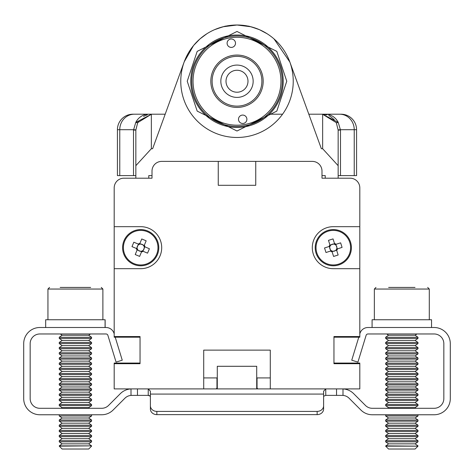 <?xml version="1.0" encoding="UTF-8"?>
<svg xmlns="http://www.w3.org/2000/svg" width="474" height="474" viewBox="0 0 474 474"><rect width="100%" height="100%" fill="white"/><g stroke="black" fill="none" stroke-linecap="round" stroke-linejoin="round"><path stroke-width="0.71" d="M270.287 377.92L257.038 377.92L257.038 387.619A1.292 1.292 0 0 0 258.33 388.911L359.807 388.911L359.807 363.054L333.957 363.054L333.957 337.198L359.807 337.198L359.807 268.687L333.311 268.687A21.004 21.004 0 0 1 312.301 247.677A21.004 21.004 0 0 1 333.311 226.673L359.807 226.673L359.807 187.888A9.693 9.693 0 0 0 350.114 178.194L321.994 178.194L325.229 178.194L325.229 175.611L321.994 175.611L321.994 178.194L321.994 171.084A9.693 9.693 0 0 0 312.301 161.391L255.747 161.391L255.747 185.304L218.253 185.304L218.253 161.391L161.699 161.391A9.693 9.693 0 0 0 152.006 171.084L152.006 178.194L123.886 178.194A9.693 9.693 0 0 0 114.193 187.888L114.193 226.673L140.689 226.673A21.004 21.004 0 0 1 161.699 247.677A21.004 21.004 0 0 1 140.689 268.687L114.193 268.687L114.193 337.198L140.043 337.198L140.043 363.054L114.193 363.054L114.193 388.911L215.67 388.911A1.292 1.292 0 0 0 216.962 387.619L216.962 377.92L203.713 377.92M114.193 388.911L203.713 388.911L203.713 350.126L270.287 350.126L270.287 388.911L359.807 388.911M114.193 336.552L140.043 336.552L140.043 363.7L114.193 363.7M203.713 350.126L270.287 350.126M359.807 363.7L333.957 363.7L333.957 336.552L359.807 336.552M359.807 226.673L359.807 268.687M114.193 268.687L114.193 226.673M218.253 161.391L255.747 161.391M114.193 216.328L114.193 187.888M258.324 388.911L256.712 388.911L256.712 366.289L217.288 366.289L217.288 388.911L215.676 388.911M308.817 114.204L341.067 114.204A15.512 15.512 0 0 1 356.578 129.716L356.578 175.611L338.158 175.611L338.158 130.077L338.158 178.194L350.114 178.194M123.886 178.194L135.842 178.194L135.842 130.077L135.842 175.611L117.422 175.611L117.422 129.716A15.512 15.512 0 0 1 132.933 114.204L165.183 114.204L148.635 114.204L151.354 114.275L137.715 122.636L138.39 121.48M148.771 178.194L152.006 178.194L152.006 175.611L148.771 175.611L148.771 178.194M338.158 165.681L322.646 148.718L321.36 148.718L289.851 62.029L274.002 38.892M184.149 62.029L152.64 148.718L151.354 148.718L135.842 165.681M322.664 114.275L326.71 114.868M328.832 115.644L330.325 116.414M330.414 116.468L334.241 119.661M134.338 114.204A15.512 14.576 90 0 0 119.762 129.716L133.508 129.716A38.779 0.705 -179.6 0 1 135.842 129.977L137.715 122.636L135.842 130.077L133.508 130.077L135.771 122.422L151.354 114.275L151.354 148.718M143.586 116.468L145.311 115.579M145.536 115.484L147.29 114.868M322.646 148.718L322.646 114.275L325.365 114.204A15.512 14.576 90 0 1 338.229 122.422L340.492 130.077L338.158 130.077L336.285 122.636L322.646 114.275L338.229 122.422A38.779 2.595 -28.3 0 1 336.285 122.636M216.31 28.95L225.203 26.165L237 25.009L223.053 26.763L214.515 29.696M206.824 33.784L199.998 38.892L193.534 45.557L184.232 61.798M267.176 33.784L259.485 29.696L250.947 26.763L237 25.009M282.557 114.204L269.392 114.204M339.662 114.204L339.662 114.204A15.512 14.576 -90 0 1 354.238 129.716L340.492 129.716A38.779 0.705 179.6 0 0 338.158 129.977M137.715 122.636A38.779 2.595 28.3 0 1 135.771 122.422A15.512 14.576 -90 0 1 148.635 114.204M293.234 81.238A56.234 56.234 0 0 1 208.886 129.941A56.234 56.234 0 0 1 208.886 32.54A56.234 56.234 0 0 1 293.234 81.238A56.234 56.234 0 0 1 208.886 129.941A56.234 56.234 0 0 1 208.886 32.54A56.234 56.234 0 0 1 293.234 81.238M283.215 81.238A46.215 46.215 0 0 0 213.893 41.214A46.215 46.215 0 0 0 213.893 121.261A46.215 46.215 0 0 0 283.215 81.238M349.782 242.445A17.289 17.289 0 0 1 329.602 264.563A17.289 17.289 0 0 1 320.537 236.028A17.289 17.289 0 0 1 349.782 242.445M350.559 242.202A18.101 18.101 0 0 1 329.43 265.357A18.101 18.101 0 0 1 319.938 235.477A18.101 18.101 0 0 1 350.559 242.202A18.101 18.101 0 0 1 329.43 265.357A18.101 18.101 0 0 1 319.938 235.477A18.101 18.101 0 0 1 350.559 242.202M336.694 250.432L336.398 249.514A3.596 3.596 0 0 0 336.587 249.146L337.512 248.856A4.367 4.367 0 0 1 336.694 250.432L338.146 255L333.583 256.452L333.423 255.942M332.061 251.653L333.258 251.273A3.596 3.596 0 0 1 331.841 250.959L333.583 256.452M332.132 251.884A4.367 4.367 0 0 1 330.55 251.06L331.474 250.77A3.596 3.596 0 0 1 330.028 246.213L324.536 247.955L325.982 252.512L330.55 251.06M329.104 246.504A4.367 4.367 0 0 1 329.922 244.922L330.218 245.846A3.596 3.596 0 0 0 330.028 246.213M330.177 245.722L330.218 245.846A3.596 3.596 0 0 1 334.774 244.4L333.032 238.908L328.476 240.354L329.922 244.922M334.484 243.476A4.367 4.367 0 0 1 336.066 244.294L335.142 244.59A3.596 3.596 0 0 0 334.774 244.4M337.512 248.856L342.08 247.404L340.634 242.842L336.066 244.294M336.617 250.207L335.42 250.586A3.596 3.596 0 0 1 333.258 251.273L335.42 250.586A3.596 3.596 0 0 0 336.398 249.514L336.439 249.638M337.281 248.927L335.835 244.365L335.142 244.59A3.596 3.596 0 0 1 336.587 249.146L336.718 249.105M331.841 250.959A3.596 3.596 0 0 1 331.474 250.77M329.335 246.433L330.781 250.989M334.555 243.707L329.999 245.153M333.032 238.908L333.192 239.411M124.751 240.988A17.289 17.289 0 0 1 154.453 237.219A17.289 17.289 0 0 1 142.87 264.83A17.289 17.289 0 0 1 124.751 240.988M124.004 240.673A18.101 18.101 0 0 1 155.105 236.727A18.101 18.101 0 0 1 142.97 265.636A18.101 18.101 0 0 1 124.004 240.673A18.101 18.101 0 0 1 155.105 236.727A18.101 18.101 0 0 1 142.97 265.636A18.101 18.101 0 0 1 124.004 240.673M139.901 243.387L139.528 244.282A3.596 3.596 0 0 0 139.143 244.436L138.254 244.063A4.367 4.367 0 0 1 139.901 243.387L141.756 238.967L146.164 240.822L145.962 241.307M144.215 245.461L143.059 244.975A3.596 3.596 0 0 1 143.936 246.13L146.164 240.822M144.309 245.236A4.367 4.367 0 0 1 144.985 246.889L144.09 246.51A3.596 3.596 0 0 1 142.241 250.924L147.55 253.152L149.405 248.743L144.985 246.889M143.13 251.297A4.367 4.367 0 0 1 141.483 251.972L141.856 251.078A3.596 3.596 0 0 0 142.241 250.924M141.809 251.202L141.856 251.078A3.596 3.596 0 0 1 137.448 249.229L135.22 254.538L139.629 256.393L141.483 251.972M137.075 250.118A4.367 4.367 0 0 1 136.399 248.471L137.294 248.844A3.596 3.596 0 0 0 137.448 249.229M138.254 244.063L133.834 242.208L131.979 246.616L136.399 248.471M139.806 243.612L140.962 244.098A3.596 3.596 0 0 1 143.059 244.975L140.962 244.098A3.596 3.596 0 0 0 139.528 244.282L139.575 244.157M141.548 239.459L141.756 238.967M137.294 248.844A3.596 3.596 0 0 1 139.143 244.436L139.024 244.383M143.936 246.13A3.596 3.596 0 0 1 144.09 246.51L144.215 246.563M142.911 251.202L144.76 246.794M138.473 244.151L136.625 248.566M137.17 249.899L141.578 251.747M150.394 396.234L148.919 395.399L150.394 396.234L148.232 395.375L137.466 395.375L148.232 395.375L148.232 388.911L325.768 388.911L325.768 395.375L323.606 396.234M114.068 333.453L114.193 333.85L114.068 333.453A8.402 8.402 0 0 0 106.034 327.504L39.857 327.504A16.157 16.157 0 0 0 23.7 343.662L23.7 398.604A16.157 16.157 0 0 0 39.857 414.762L101.679 414.762A16.157 16.157 0 0 0 113.108 410.034L124.923 398.213A9.693 9.693 0 0 1 131.002 395.405L137.466 395.375L137.466 388.911M131.778 395.375L131.002 395.405L131.002 388.929L131.778 388.911L131.002 388.929A16.157 16.157 0 0 0 120.355 393.639L108.534 405.46A9.693 9.693 0 0 1 101.679 408.298L39.857 408.298A9.693 9.693 0 0 1 30.164 398.604L30.164 343.662A9.693 9.693 0 0 1 39.857 333.969L106.034 333.969A1.937 1.937 0 0 1 107.888 335.343L116.071 362.1L122.251 360.21L115.218 337.198L122.251 360.21M336.534 388.911L336.534 395.375L342.998 395.405L342.998 388.929L342.222 388.911L342.998 388.929A16.157 16.157 0 0 1 353.645 393.639L365.466 405.46A9.693 9.693 0 0 0 372.321 408.298L434.143 408.298A9.693 9.693 0 0 0 443.836 398.604L443.836 343.662A9.693 9.693 0 0 0 434.143 333.969L367.966 333.969A1.937 1.937 0 0 0 366.112 335.343L357.929 362.1L351.749 360.21L358.782 337.198L351.749 360.21M336.534 395.375L325.768 395.375M150.394 397.313L150.394 409.038A6.464 5.599 -0 0 0 156.858 414.632L317.142 414.632A6.464 5.599 -0 0 0 323.606 409.038L323.606 391.198L325.768 388.911M148.232 388.911L150.394 391.198L150.394 405.803A6.464 5.599 -0 0 0 156.858 411.402L317.142 411.402A6.464 5.599 -0 0 0 323.606 405.803M323.606 409.038L323.606 397.313M360.892 410.034L349.077 398.213A9.693 9.693 0 0 0 342.998 395.405A9.693 9.693 0 0 1 349.077 398.213L360.892 410.034A16.157 16.157 0 0 0 372.321 414.762L434.143 414.762A16.157 16.157 0 0 0 450.3 398.604L450.3 343.662A16.157 16.157 0 0 0 434.143 327.504L367.966 327.504A8.402 8.402 0 0 0 359.932 333.453L359.807 333.85L359.932 333.453M150.394 405.803L150.394 409.038M137.466 395.375L148.232 395.375M101.679 408.298A9.693 9.693 0 0 0 108.534 405.46L120.355 393.639M39.857 408.298A9.693 9.693 0 0 1 30.164 398.604M30.164 343.662A9.693 9.693 0 0 1 39.857 333.969M106.034 333.969A1.937 1.937 0 0 1 107.888 335.343M106.034 327.504L105.08 327.504L105.08 319.749L105.08 327.504M105.08 319.749L45.676 319.749L45.676 327.504L39.857 327.504M23.7 343.662L23.7 398.604M39.857 414.762L58.278 414.762M372.321 414.762L378.228 414.762M418.951 414.762L434.143 414.762M450.3 398.604L450.3 343.662M434.143 327.504L431.553 327.504L431.553 319.749L372.09 319.749L372.09 327.504L367.966 327.504M366.112 335.343A1.937 1.937 0 0 1 367.966 333.969M434.143 333.969A9.693 9.693 0 0 1 443.836 343.662M443.836 398.604A9.693 9.693 0 0 1 434.143 408.298M192.254 87.945A45.243 45.243 0 0 1 230.299 36.492A45.243 45.243 0 0 1 281.746 74.537A45.243 45.243 0 0 1 243.701 125.989A45.243 45.243 0 0 1 192.254 87.945M243.512 124.709A43.952 43.952 0 0 1 196.1 65.145A43.952 43.952 0 0 1 271.389 53.87A43.952 43.952 0 0 1 243.512 124.709M238.541 119.898A4.201 4.201 0 0 1 244.234 115.366A4.201 4.201 0 0 1 245.313 122.559A4.201 4.201 0 0 1 238.541 119.898M227.147 43.827A4.201 4.201 0 0 1 232.841 39.295A4.201 4.201 0 0 1 233.919 46.493A4.201 4.201 0 0 1 227.147 43.827M263.177 81.238A26.177 26.177 0 0 1 237 107.42A26.177 26.177 0 0 1 210.823 81.238A26.177 26.177 0 0 1 237 55.061A26.177 26.177 0 0 1 263.177 81.238M212.115 81.238A24.885 24.885 0 0 1 249.443 59.688A24.885 24.885 0 0 1 249.443 102.793A24.885 24.885 0 0 1 212.115 81.238M251.398 88.573A16.157 16.157 0 0 1 229.665 95.641A16.157 16.157 0 0 1 222.602 73.908A16.157 16.157 0 0 1 244.335 66.84A16.157 16.157 0 0 1 251.398 88.573M241.989 71.45A10.991 10.991 0 0 1 242.984 90.457A10.991 10.991 0 0 1 226.027 81.818A10.991 10.991 0 0 1 241.989 71.45M90.653 287.428L60.168 287.428M62.124 340.433L59.25 342.447L91.571 342.447L88.691 340.433L62.124 340.433L59.25 338.418L59.25 337.275L62.124 335.26L88.691 335.26L90.54 333.969M59.25 337.275L91.571 337.275L88.691 335.26M59.25 338.418L91.571 338.418L91.571 337.275M91.571 343.591L88.691 345.605L62.124 345.605L59.25 343.591L91.571 343.591L91.571 342.447M62.124 345.605L59.25 347.62L91.571 347.62L88.691 345.605M62.124 350.772L59.25 352.786L91.571 352.786L88.691 350.772L62.124 350.772L59.25 348.757L91.571 348.757L91.571 347.62M91.571 353.93L88.691 355.944L62.124 355.944L59.25 353.93L91.571 353.93L91.571 352.786M62.124 355.944L59.25 357.959L91.571 357.959L88.691 355.944M62.124 361.117L59.25 363.131L91.571 363.131L88.691 361.117L62.124 361.117L59.25 359.102L91.571 359.102L91.571 357.959M91.571 364.275L88.691 366.289L62.124 366.289L59.25 364.275L91.571 364.275L91.571 363.131M62.124 366.289L59.25 368.298L91.571 368.298L88.691 366.289M62.124 371.456L59.25 373.471L91.571 373.471L88.691 371.456L62.124 371.456L59.25 369.442L91.571 369.442L91.571 368.298M91.571 374.614L88.691 376.629L62.124 376.629L59.25 374.614L91.571 374.614L91.571 373.471M62.124 376.629L59.25 378.643L91.571 378.643L88.691 376.629M62.124 381.801L59.25 383.816L91.571 383.816L88.691 381.801L62.124 381.801L59.25 379.787L91.571 379.787L91.571 378.643M91.571 384.953L88.691 386.968L62.124 386.968L59.25 384.953L91.571 384.953L91.571 383.816M62.124 386.968L59.25 388.982L91.571 388.982L88.691 386.968M62.124 392.14L59.25 394.155L91.571 394.155L88.691 392.14L62.124 392.14L59.25 390.126L91.571 390.126L91.571 388.982M91.571 395.298L88.691 397.313L62.124 397.313L59.25 395.298L91.571 395.298L91.571 394.155M62.124 397.313L59.25 399.327L91.571 399.327L88.691 397.313M62.124 402.485L59.25 404.5L91.571 404.5L88.691 402.485L62.124 402.485L59.25 400.471L91.571 400.471L91.571 399.327M91.571 405.637L88.691 407.652L62.124 407.652L59.25 405.637L91.571 405.637L91.571 404.5M62.124 407.652L61.205 408.298M59.357 414.762L91.458 414.762M91.571 415.982L88.691 417.997L62.124 417.997L59.25 415.982L91.571 415.982L91.571 414.839M62.124 417.997L59.25 420.011L91.571 420.011L88.691 417.997M62.124 423.169L59.25 425.178L91.571 425.178L88.691 423.169L62.124 423.169L59.25 421.155L91.571 421.155L91.571 420.011M91.571 426.322L88.691 428.336L62.124 428.336L59.25 426.322L91.571 426.322L91.571 425.178M62.124 428.336L59.25 430.351L91.571 430.351L88.691 428.336M62.124 433.509L59.25 435.523L91.571 435.523L88.691 433.509L62.124 433.509L59.25 431.494L91.571 431.494L91.571 430.351M91.571 436.667L88.691 438.681L62.124 438.681L59.25 436.667L91.571 436.667L91.571 435.523M62.124 438.681L59.25 440.696L91.571 440.696L88.691 438.681M62.124 443.848L59.25 445.862L91.571 445.862L88.691 443.848L62.124 443.848L59.25 441.833L91.571 441.833L91.571 440.696M91.571 446.147L88.691 449.02L62.124 449.02L59.25 446.147L91.571 445.862M388.627 287.428L415.023 287.428M429.296 319.749L429.296 289.045L374.353 289.045L375.971 287.428M427.678 287.428L429.296 289.045M386.695 333.969L388.538 335.26L415.106 335.26L416.954 333.969M385.664 337.275L417.979 337.275L417.979 338.418L385.664 338.418L385.664 337.275L388.538 335.26M385.664 338.418L388.538 340.433L415.106 340.433L417.979 338.418M385.664 342.447L417.979 342.447L417.979 343.591L385.664 343.591L385.664 342.447L388.538 340.433M385.664 343.591L388.538 345.605L415.106 345.605L417.979 343.591M385.664 347.62L417.979 347.62L417.979 348.757L385.664 348.757L385.664 347.62L388.538 345.605M385.664 348.757L388.538 350.772L415.106 350.772L417.979 348.757M385.664 352.786L417.979 352.786L417.979 353.93L385.664 353.93L385.664 352.786L388.538 350.772M385.664 353.93L388.538 355.944L415.106 355.944L417.979 353.93M385.664 357.959L417.979 357.959L417.979 359.102L385.664 359.102L385.664 357.959L388.538 355.944M385.664 359.102L388.538 361.117L415.106 361.117L417.979 359.102M385.664 363.131L417.979 363.131L417.979 364.275L385.664 364.275L385.664 363.131L388.538 361.117M385.664 364.275L388.538 366.289L415.106 366.289L417.979 364.275M401.822 368.298L417.979 368.298L417.979 369.442L385.664 369.442L385.664 368.298L401.822 368.298M385.664 369.442L388.538 371.456L415.106 371.456L417.979 369.442M385.664 373.471L417.979 373.471L417.979 374.614L385.664 374.614L385.664 373.471L388.538 371.456M385.664 374.614L388.538 376.629L415.106 376.629L417.979 374.614M385.664 378.643L417.979 378.643L417.979 379.787L385.664 379.787L385.664 378.643L388.538 376.629M385.664 379.787L388.538 381.801L415.106 381.801L417.979 379.787M385.664 383.816L417.979 383.816L417.979 384.953L385.664 384.953L385.664 383.816L388.538 381.801M385.664 384.953L388.538 386.968L415.106 386.968L417.979 384.953M385.664 388.982L417.979 388.982L417.979 390.126L385.664 390.126L385.664 388.982L388.538 386.968M385.664 390.126L388.538 392.14L415.106 392.14L417.979 390.126M385.664 394.155L417.979 394.155L417.979 395.298L385.664 395.298L385.664 394.155L388.538 392.14M385.664 395.298L388.538 397.313L415.106 397.313L417.979 395.298M385.664 399.327L417.979 399.327L417.979 400.471L385.664 400.471L385.664 399.327L388.538 397.313M385.664 400.471L388.538 402.485L415.106 402.485L417.979 400.471M385.664 404.5L417.979 404.5L417.979 405.637L385.664 405.637L385.664 404.5L388.538 402.485M385.664 405.637L388.538 407.652L415.106 407.652L417.979 405.637M385.664 414.839L417.979 414.839L417.979 415.982L385.664 415.982L385.771 414.762M385.664 415.982L388.538 417.997L415.106 417.997L417.979 415.982M385.664 420.011L417.979 420.011L417.979 421.155L385.664 421.155L385.664 420.011L388.538 417.997M385.664 421.155L388.538 423.169L415.106 423.169L417.979 421.155M385.664 425.178L417.979 425.178L417.979 426.322L385.664 426.322L385.664 425.178L388.538 423.169M385.664 426.322L388.538 428.336L415.106 428.336L417.979 426.322M385.664 430.351L417.979 430.351L417.979 431.494L385.664 431.494L385.664 430.351L388.538 428.336M385.664 431.494L388.538 433.509L415.106 433.509L417.979 431.494M385.664 435.523L417.979 435.523L417.979 436.667L385.664 436.667L385.664 435.523L388.538 433.509M385.664 436.667L388.538 438.681L415.106 438.681L417.979 436.667M385.664 440.696L417.979 440.696L417.979 441.833L385.664 441.833L385.664 440.696L388.538 438.681M385.664 441.833L388.538 443.848L415.106 443.848L417.979 441.833M385.664 445.862L417.979 446.147L385.664 446.147L388.538 443.848M385.664 446.147L388.538 449.02L415.106 449.02L417.979 446.147M102.882 319.749L102.882 289.045L101.264 287.428L102.882 289.045L47.939 289.045L49.557 287.428M340.492 130.077L340.492 175.611M133.508 175.611L133.508 130.077M286.77 81.238L276.816 111.1L237 131.008L197.184 111.1L187.23 81.238L197.184 51.376L237 31.468L276.816 51.376L286.77 81.238M119.762 175.611L119.762 129.716L117.422 129.716A15.512 15.512 0 0 1 132.933 114.204M341.067 114.204A15.512 15.512 0 0 1 356.578 129.716L354.238 129.716L354.238 175.611M150.394 394.078L323.606 394.078M317.142 411.402L317.142 414.632M156.858 411.402L156.858 414.632M237 24.98L248.838 26.171L257.69 28.95M47.939 319.749L47.939 289.045M62.124 335.26L60.281 333.969M88.691 340.433L91.571 338.418M59.25 343.591L59.25 342.447M59.25 348.757L59.25 347.62M88.691 350.772L91.571 348.757M59.25 353.93L59.25 352.786M59.25 359.102L59.25 357.959M88.691 361.117L91.571 359.102M59.25 364.275L59.25 363.131M59.25 369.442L59.25 368.298M88.691 371.456L91.571 369.442M59.25 374.614L59.25 373.471M59.25 379.787L59.25 378.643M88.691 381.801L91.571 379.787M59.25 384.953L59.25 383.816M59.25 390.126L59.25 388.982M88.691 392.14L91.571 390.126M59.25 395.298L59.25 394.155M59.25 400.471L59.25 399.327M88.691 402.485L91.571 400.471M59.25 405.637L59.25 404.5M88.691 407.652L89.616 408.298M59.25 415.982L59.25 414.839M59.25 421.155L59.25 420.011M88.691 423.169L91.571 421.155M59.25 426.322L59.25 425.178M59.25 431.494L59.25 430.351M88.691 433.509L91.571 431.494M59.25 436.667L59.25 435.523M59.25 441.833L59.25 440.696M88.691 443.848L91.571 441.833M374.353 319.749L374.353 289.045M415.106 335.26L417.979 337.275M415.106 340.433L417.979 342.447M415.106 345.605L417.979 347.62M415.106 350.772L417.979 352.786M415.106 355.944L417.979 357.959M415.106 361.117L417.979 363.131M388.538 366.289L385.664 368.298M415.106 366.289L417.979 368.298M415.106 371.456L417.979 373.471M415.106 376.629L417.979 378.643M415.106 381.801L417.979 383.816M415.106 386.968L417.979 388.982M415.106 392.14L417.979 394.155M415.106 397.313L417.979 399.327M415.106 402.485L417.979 404.5M388.538 407.652L387.619 408.298M415.106 407.652L416.03 408.298M415.106 417.997L417.979 420.011M415.106 423.169L417.979 425.178M415.106 428.336L417.979 430.351M415.106 433.509L417.979 435.523M415.106 438.681L417.979 440.696M415.106 443.848L417.979 445.862M105.139 319.749L105.139 327.504"/></g></svg>
